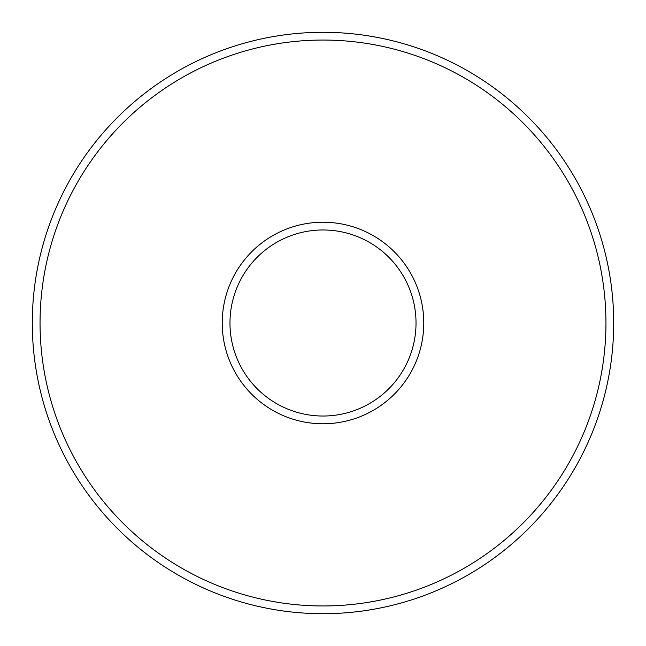 <?xml version="1.0" encoding="UTF-8"?>
<svg xmlns="http://www.w3.org/2000/svg" width="646" height="646" viewBox="0 0 646 646"><rect width="100%" height="100%" fill="white"/><g stroke="black" fill="none" stroke-linecap="round" stroke-linejoin="round"><path stroke-width="0.97" d="M323 229.976A93.024 93.024 0 0 1 403.564 369.512A93.024 93.024 0 0 1 242.436 369.512A93.024 93.024 0 0 1 323 229.976A93.024 93.024 0 0 1 403.564 369.512A93.024 93.024 0 0 1 242.436 369.512A93.024 93.024 0 0 1 323 229.976A93.024 93.024 0 0 1 403.564 369.512A93.024 93.024 0 0 1 242.436 369.512A93.024 93.024 0 0 1 323 229.976A93.024 93.024 0 0 1 403.564 369.512A93.024 93.024 0 0 1 242.436 369.512A93.024 93.024 0 0 1 323 229.976M323 32.3A290.7 290.7 0 0 1 574.754 468.35A290.7 290.7 0 0 1 71.246 468.35A290.7 290.7 0 0 1 323 32.3A290.7 290.7 0 0 1 574.754 468.35A290.7 290.7 0 0 1 71.246 468.35A290.7 290.7 0 0 1 323 32.3M323 222.224A100.776 100.776 0 0 1 410.275 373.388A100.776 100.776 0 0 1 235.725 373.388A100.776 100.776 0 0 1 323 222.224M323 40.052A282.948 282.948 0 0 1 568.044 464.474A282.948 282.948 0 0 1 77.956 464.474A282.948 282.948 0 0 1 323 40.052"/></g></svg>

